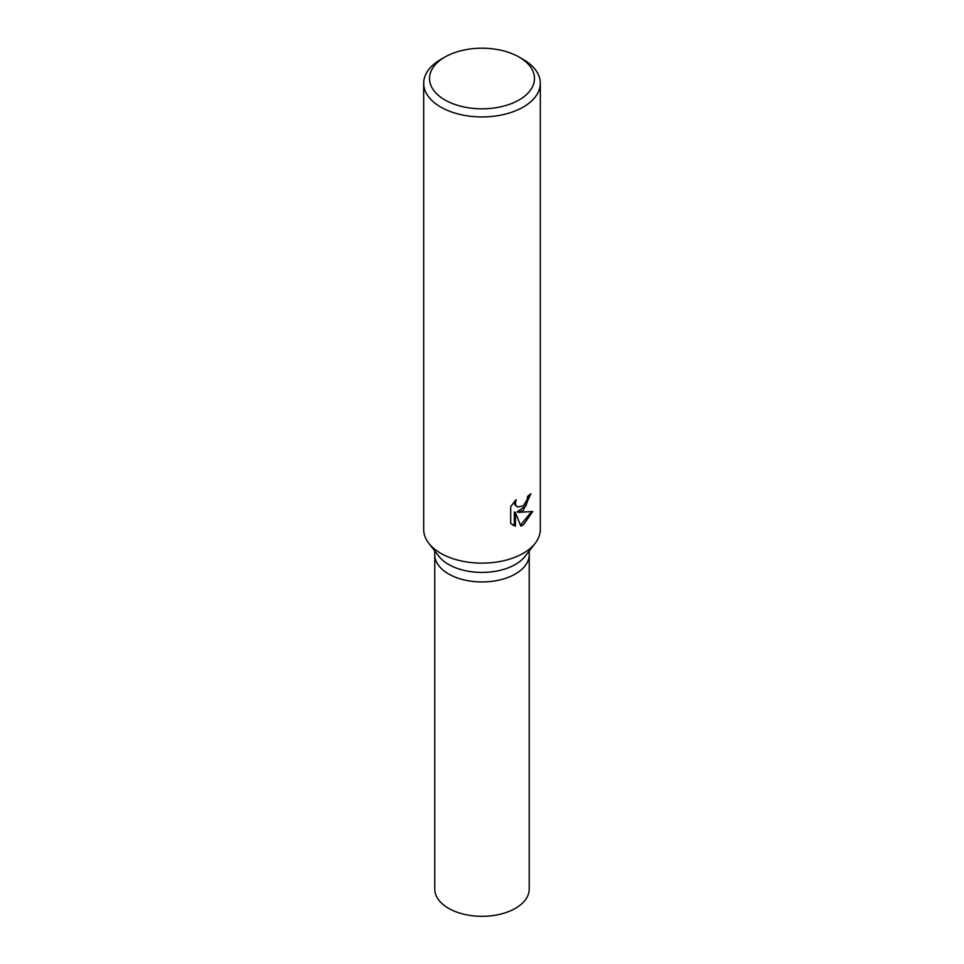 <?xml version="1.0" encoding="UTF-8"?>
<svg xmlns="http://www.w3.org/2000/svg" width="964" height="964" viewBox="0 0 964 964"><rect width="100%" height="100%" fill="white"/><g stroke="black" fill="none" stroke-linecap="round" stroke-linejoin="round"><path stroke-width="1.45" d="M519.114 57.081L523.235 59.455A58.322 33.668 180 0 1 540.322 83.266L540.322 529.477A58.322 33.668 180 0 1 535.237 543.226L525.127 556.288A47.236 27.269 180 0 1 515.403 564.434A47.236 27.269 180 0 1 438.873 556.288L428.763 543.226A58.322 33.668 180 0 1 423.678 529.477L423.678 83.266A58.322 33.668 180 0 1 440.765 59.455L444.886 57.081A52.49 30.306 180 0 1 519.114 57.081A52.49 30.306 180 0 1 519.114 99.931A52.49 30.306 180 0 1 444.886 99.931A52.49 30.306 180 0 1 444.886 57.081L440.765 59.455M515.403 573.954A47.236 27.269 180 0 0 529.236 554.674A47.236 27.269 180 0 1 515.403 573.954A47.236 27.269 180 0 1 463.925 579.87A47.236 27.269 180 0 1 434.764 554.674L434.764 550.974M535.237 543.226A58.322 33.668 180 0 1 523.235 553.288A58.322 33.668 180 0 1 428.763 543.226M523.235 510.438L518.234 512.342L532.767 511.51L523.235 525.019L520.777 526.055L515.403 512.511L515.403 526.211L510.703 523.464L510.703 506.558L516.114 499.653L515.379 503.015L515.909 505.413L517.391 507.004L523.235 505.895L527.055 499.846L527.609 496.339A58.322 33.668 0 0 0 530.875 493.725L523.235 510.438M540.322 83.266A58.322 33.668 180 0 1 523.235 107.076A58.322 33.668 180 0 1 459.683 114.367A58.322 33.668 180 0 1 423.678 83.266M529.766 494.677L525.814 506.028L517.198 511.739L518.234 512.342M517.391 507.004L514.86 504.811L514.39 501.485M512.402 524.898L514.354 525.609L514.354 511.908L515.403 512.511M520.452 525.223L531.405 511.788M514.354 525.609L515.403 526.211M529.236 554.866L529.236 889.049A47.236 27.269 180 0 1 515.403 908.341A47.236 27.269 180 0 1 463.925 914.246A47.236 27.269 180 0 1 434.764 889.049L434.764 554.866M529.236 554.674L529.236 550.974"/></g></svg>
